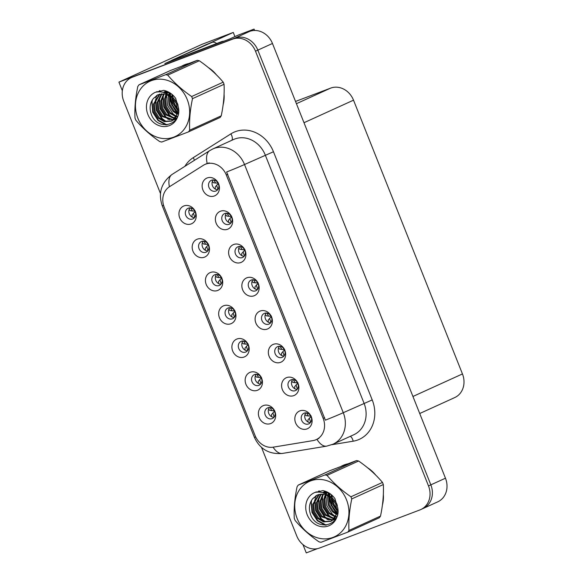 <?xml version="1.0" encoding="UTF-8"?>
<svg xmlns="http://www.w3.org/2000/svg" width="582" height="582" viewBox="0 0 582 582"><rect width="100%" height="100%" fill="white"/><g stroke="black" fill="none" stroke-linecap="round" stroke-linejoin="round"><path stroke-width="0.87" d="M211.557 180.224A5.82 5.049 -114.5 0 0 211.295 180.333A5.82 5.049 -114.5 0 0 209.04 187.571A5.82 5.049 -114.5 0 0 215.857 191.034A5.82 5.049 -114.5 0 0 216.118 190.925A5.82 5.049 -114.5 0 0 218.366 183.686A5.82 5.049 -114.5 0 0 211.557 180.224M217.69 189.725A5.82 5.049 65.5 0 1 212.619 186.124A5.82 5.049 65.5 0 1 213.23 179.933M207.192 177.947A9.698 8.417 -114.5 0 0 202.907 189.95A9.698 8.417 -114.5 0 0 214.365 195.967A9.698 8.417 -114.5 0 0 218.657 183.97A9.698 8.417 -114.5 0 0 207.192 177.947M214.845 274.726A5.82 5.049 -114.5 0 0 214.583 274.835A5.82 5.049 -114.5 0 0 212.335 282.074A5.82 5.049 -114.5 0 0 219.145 285.536A5.82 5.049 -114.5 0 0 219.407 285.427A5.82 5.049 -114.5 0 0 221.655 278.189A5.82 5.049 -114.5 0 0 214.845 274.726M220.978 284.227A5.82 5.049 65.5 0 1 215.907 280.626A5.82 5.049 65.5 0 1 216.519 274.435M210.488 272.456A9.698 8.417 -114.5 0 0 206.195 284.452A9.698 8.417 -114.5 0 0 217.653 290.476A9.698 8.417 -114.5 0 0 221.946 278.472A9.698 8.417 -114.5 0 0 210.488 272.456M201.605 241.45A5.82 5.049 -114.5 0 0 201.343 241.559A5.82 5.049 -114.5 0 0 199.095 248.805A5.82 5.049 -114.5 0 0 205.904 252.261A5.82 5.049 -114.5 0 0 206.166 252.159A5.82 5.049 -114.5 0 0 208.414 244.913A5.82 5.049 -114.5 0 0 201.605 241.45M207.738 250.958A5.82 5.049 65.5 0 1 202.667 247.35A5.82 5.049 65.5 0 1 203.278 241.166M197.247 239.18A9.698 8.417 -114.5 0 0 192.955 251.177A9.698 8.417 -114.5 0 0 204.413 257.2A9.698 8.417 -114.5 0 0 208.705 245.204A9.698 8.417 -114.5 0 0 197.247 239.18M254.567 374.546A5.82 5.049 -114.5 0 0 254.305 374.655A5.82 5.049 -114.5 0 0 252.057 381.901A5.82 5.049 -114.5 0 0 258.874 385.364A5.82 5.049 -114.5 0 0 259.128 385.255A5.82 5.049 -114.5 0 0 261.383 378.009A5.82 5.049 -114.5 0 0 254.567 374.546M260.707 384.055A5.82 5.049 65.5 0 1 255.636 380.453A5.82 5.049 65.5 0 1 256.247 374.262M250.209 372.276A9.698 8.417 -114.5 0 0 245.924 384.273A9.698 8.417 -114.5 0 0 257.382 390.296A9.698 8.417 -114.5 0 0 261.667 378.3A9.698 8.417 -114.5 0 0 250.209 372.276M264.519 313.32A5.82 5.049 -114.5 0 0 264.257 313.429A5.82 5.049 -114.5 0 0 262.009 320.667A5.82 5.049 -114.5 0 0 268.826 324.13A5.82 5.049 -114.5 0 0 269.08 324.021A5.82 5.049 -114.5 0 0 271.336 316.783A5.82 5.049 -114.5 0 0 264.519 313.32M270.652 322.821A5.82 5.049 65.5 0 1 265.581 319.22A5.82 5.049 65.5 0 1 266.2 313.029M260.161 311.043A9.698 8.417 -114.5 0 0 255.876 323.046A9.698 8.417 -114.5 0 0 267.334 329.063A9.698 8.417 -114.5 0 0 271.619 317.066A9.698 8.417 -114.5 0 0 260.161 311.043M291 379.864A5.82 5.049 -114.5 0 0 290.745 379.973A5.82 5.049 -114.5 0 0 288.49 387.219A5.82 5.049 -114.5 0 0 295.307 390.675A5.82 5.049 -114.5 0 0 295.569 390.573A5.82 5.049 -114.5 0 0 297.817 383.327A5.82 5.049 -114.5 0 0 291 379.864M297.14 389.373A5.82 5.049 65.5 0 1 292.069 385.764A5.82 5.049 65.5 0 1 292.681 379.58M286.642 377.594A9.698 8.417 -114.5 0 0 282.357 389.591A9.698 8.417 -114.5 0 0 293.815 395.614A9.698 8.417 -114.5 0 0 298.1 383.618A9.698 8.417 -114.5 0 0 286.642 377.594M188.364 208.181A5.82 5.049 -114.5 0 0 188.102 208.283A5.82 5.049 -114.5 0 0 185.847 215.529A5.82 5.049 -114.5 0 0 192.664 218.992A5.82 5.049 -114.5 0 0 192.926 218.883A5.82 5.049 -114.5 0 0 195.174 211.637A5.82 5.049 -114.5 0 0 188.364 208.181M194.497 217.683A5.82 5.049 65.5 0 1 189.426 214.081A5.82 5.049 65.5 0 1 190.038 207.89M183.999 205.904A9.698 8.417 -114.5 0 0 179.714 217.908A9.698 8.417 -114.5 0 0 191.172 223.925A9.698 8.417 -114.5 0 0 195.457 211.928A9.698 8.417 -114.5 0 0 183.999 205.904M251.279 280.044A5.82 5.049 -114.5 0 0 251.017 280.153A5.82 5.049 -114.5 0 0 248.769 287.392A5.82 5.049 -114.5 0 0 255.578 290.855A5.82 5.049 -114.5 0 0 255.84 290.745A5.82 5.049 -114.5 0 0 258.095 283.507A5.82 5.049 -114.5 0 0 251.279 280.044M257.411 289.545A5.82 5.049 65.5 0 1 252.341 285.944A5.82 5.049 65.5 0 1 252.959 279.753M246.921 277.774A9.698 8.417 -114.5 0 0 242.629 289.771A9.698 8.417 -114.5 0 0 254.087 295.787A9.698 8.417 -114.5 0 0 258.379 283.79A9.698 8.417 -114.5 0 0 246.921 277.774M224.798 213.492A5.82 5.049 -114.5 0 0 224.536 213.601A5.82 5.049 -114.5 0 0 222.288 220.847A5.82 5.049 -114.5 0 0 229.097 224.31A5.82 5.049 -114.5 0 0 229.359 224.201A5.82 5.049 -114.5 0 0 231.607 216.955A5.82 5.049 -114.5 0 0 224.798 213.492M230.93 223.001A5.82 5.049 65.5 0 1 225.86 219.392A5.82 5.049 65.5 0 1 226.471 213.208M220.44 211.222A9.698 8.417 -114.5 0 0 216.148 223.219A9.698 8.417 -114.5 0 0 227.606 229.243A9.698 8.417 -114.5 0 0 231.898 217.246A9.698 8.417 -114.5 0 0 220.44 211.222M238.038 246.768A5.82 5.049 -114.5 0 0 237.776 246.877A5.82 5.049 -114.5 0 0 235.528 254.116A5.82 5.049 -114.5 0 0 242.338 257.579A5.82 5.049 -114.5 0 0 242.599 257.47A5.82 5.049 -114.5 0 0 244.847 250.231A5.82 5.049 -114.5 0 0 238.038 246.768M244.171 256.269A5.82 5.049 65.5 0 1 239.1 252.668A5.82 5.049 65.5 0 1 239.711 246.484M233.68 244.498A9.698 8.417 -114.5 0 0 229.388 256.495A9.698 8.417 -114.5 0 0 240.846 262.518A9.698 8.417 -114.5 0 0 245.138 250.515A9.698 8.417 -114.5 0 0 233.68 244.498M241.326 341.278A5.82 5.049 -114.5 0 0 241.064 341.387A5.82 5.049 -114.5 0 0 238.816 348.625A5.82 5.049 -114.5 0 0 245.626 352.088A5.82 5.049 -114.5 0 0 245.888 351.979A5.82 5.049 -114.5 0 0 248.143 344.74A5.82 5.049 -114.5 0 0 241.326 341.278M247.459 350.779A5.82 5.049 65.5 0 1 242.388 347.178A5.82 5.049 65.5 0 1 243.007 340.987M236.969 339A9.698 8.417 -114.5 0 0 232.676 351.004A9.698 8.417 -114.5 0 0 244.142 357.021A9.698 8.417 -114.5 0 0 248.427 345.024A9.698 8.417 -114.5 0 0 236.969 339M228.086 308.002A5.82 5.049 -114.5 0 0 227.824 308.111A5.82 5.049 -114.5 0 0 225.576 315.349A5.82 5.049 -114.5 0 0 232.385 318.812A5.82 5.049 -114.5 0 0 232.647 318.703A5.82 5.049 -114.5 0 0 234.902 311.465A5.82 5.049 -114.5 0 0 228.086 308.002M234.219 317.503A5.82 5.049 65.5 0 1 229.148 313.902A5.82 5.049 65.5 0 1 229.766 307.711M223.728 305.732A9.698 8.417 -114.5 0 0 219.436 317.728A9.698 8.417 -114.5 0 0 230.894 323.745A9.698 8.417 -114.5 0 0 235.186 311.748A9.698 8.417 -114.5 0 0 223.728 305.732M304.248 413.14A5.82 5.049 -114.5 0 0 303.986 413.249A5.82 5.049 -114.5 0 0 301.731 420.488A5.82 5.049 -114.5 0 0 308.547 423.951A5.82 5.049 -114.5 0 0 308.809 423.842A5.82 5.049 -114.5 0 0 311.057 416.603A5.82 5.049 -114.5 0 0 304.248 413.14M310.381 422.641A5.82 5.049 65.5 0 1 305.31 419.04A5.82 5.049 65.5 0 1 305.921 412.849M299.883 410.87A9.698 8.417 -114.5 0 0 295.598 422.867A9.698 8.417 -114.5 0 0 307.056 428.89A9.698 8.417 -114.5 0 0 311.341 416.887A9.698 8.417 -114.5 0 0 299.883 410.87M277.76 346.596A5.82 5.049 -114.5 0 0 277.498 346.705A5.82 5.049 -114.5 0 0 275.25 353.943A5.82 5.049 -114.5 0 0 282.066 357.406A5.82 5.049 -114.5 0 0 282.321 357.297A5.82 5.049 -114.5 0 0 284.576 350.051A5.82 5.049 -114.5 0 0 277.76 346.596M283.9 356.097A5.82 5.049 65.5 0 1 278.829 352.496A5.82 5.049 65.5 0 1 279.44 346.305M273.402 344.318A9.698 8.417 -114.5 0 0 269.117 356.322A9.698 8.417 -114.5 0 0 280.575 362.339A9.698 8.417 -114.5 0 0 284.86 350.342A9.698 8.417 -114.5 0 0 273.402 344.318M267.807 407.822A5.82 5.049 -114.5 0 0 267.553 407.931A5.82 5.049 -114.5 0 0 265.297 415.17A5.82 5.049 -114.5 0 0 272.114 418.633A5.82 5.049 -114.5 0 0 272.376 418.523A5.82 5.049 -114.5 0 0 274.624 411.285A5.82 5.049 -114.5 0 0 267.807 407.822M273.947 417.323A5.82 5.049 65.5 0 1 268.877 413.722A5.82 5.049 65.5 0 1 269.488 407.538M263.45 405.552A9.698 8.417 -114.5 0 0 259.165 417.549A9.698 8.417 -114.5 0 0 270.623 423.572A9.698 8.417 -114.5 0 0 274.908 411.569A9.698 8.417 -114.5 0 0 263.45 405.552M205.686 164.139A17.46 15.154 -114.5 0 0 204.908 164.466A17.46 15.154 -114.5 0 0 203.322 165.324L169.537 186.684A17.46 15.154 -114.5 0 0 164.175 207.105L255.127 435.649A17.46 15.154 -114.5 0 0 273.191 447.172L312.883 440.632A17.46 15.154 -114.5 0 0 316.222 439.621A17.46 15.154 -114.5 0 0 323.163 418.349L226.311 174.978A17.46 15.154 -114.5 0 0 205.686 164.139M208.502 43.715L233.273 32.439L201.99 44.319L118.924 82.135L122.344 90.741M302.96 544.599L306.263 552.9L317.554 548.615M422.263 508.857A19.402 16.834 -114.5 0 0 423.129 508.493A19.402 16.834 -114.5 0 0 430.84 484.857L257.841 50.132A19.402 16.834 -114.5 0 0 234.924 38.092L118.924 82.135M254.61 30.468L254.065 29.1L238.002 35.196L229.81 38.929L164.83 63.598L171.654 60.492M441.287 499.567L440.247 500.389M261.507 447.383L296.747 535.949A19.402 16.834 -114.5 0 0 319.671 547.989L419.92 509.919A19.402 16.834 -114.5 0 0 420.786 509.563L437.751 501.837A19.402 16.834 -114.5 0 0 445.463 478.2L272.463 43.475A19.402 16.834 -114.5 0 0 249.547 31.435L245.873 32.832L254.065 29.1M295.532 101.443L330.598 88.129A19.402 16.834 65.5 0 1 353.514 100.169L462.457 373.935A19.402 16.834 65.5 0 1 454.753 397.564L419.724 413.511M233.273 32.439L234.924 36.601M188.328 63.627A31.042 26.939 -114.5 0 0 185.011 64.617A31.042 26.939 -114.5 0 0 183.621 65.199A31.042 26.939 -114.5 0 0 181.89 66.072M168.882 92.531A31.042 26.939 -114.5 0 0 169.035 94.153M169.318 96.095A31.042 26.939 -114.5 0 0 177.474 113.177M184.807 64.697A31.042 26.939 -114.5 0 0 183.395 65.497M347.607 463.883A31.042 26.939 -114.5 0 0 344.289 464.865A31.042 26.939 -114.5 0 0 342.9 465.447A31.042 26.939 -114.5 0 0 341.168 466.328M328.161 492.779A31.042 26.939 -114.5 0 0 328.313 494.402M328.604 496.344A31.042 26.939 -114.5 0 0 336.752 513.426M344.086 464.945A31.042 26.939 -114.5 0 0 342.674 465.753M226.609 171.996L325.367 420.168A22.633 0.626 -21.7 0 0 343.278 412.703A25.87 22.443 65.5 0 1 332.999 444.212L353.769 434.761A25.87 22.443 -114.5 0 0 364.048 403.246L265.283 155.074A25.87 22.443 -114.5 0 0 234.728 139.018A25.87 22.443 -114.5 0 0 233.571 139.498L212.808 148.956A25.87 22.443 65.5 0 1 213.965 148.475A25.87 22.443 65.5 0 1 244.52 164.524A22.633 0.626 158.3 0 1 226.609 171.996M206.465 163.76L209.265 162.88M423.129 508.493A19.402 16.834 -114.5 0 0 430.84 484.857L257.841 50.132A19.402 16.834 -114.5 0 0 234.924 38.092L134.668 76.155A19.402 16.834 -114.5 0 0 133.802 76.518L131.459 77.581A19.402 16.834 -114.5 0 0 123.748 101.217L160.472 193.486M223.146 104.695A31.042 26.939 -114.5 0 0 224.07 94.153M216.424 74.831A31.042 26.939 -114.5 0 0 208.269 67.497M382.425 504.95A31.042 26.939 -114.5 0 0 383.349 494.409M375.703 475.079A31.042 26.939 -114.5 0 0 367.548 467.746M420.786 509.563A19.402 16.834 -114.5 0 0 428.498 485.926L255.498 51.194A19.402 16.834 -114.5 0 0 232.582 39.154L132.325 77.224A19.402 16.834 -114.5 0 0 131.459 77.581M270.07 407.582L271.867 410.645L273.605 410.688L273.758 409.815M271.75 410.623L269.728 410.354L268.571 409.19M274.98 412.383L273.998 411.692L271.503 414.595L271.539 416.661M272.914 412.944L274.173 417.032M274.573 410.456L273.605 410.688M273.998 411.692L274.835 411.11M310.199 415.133L310.039 416.006L308.3 415.963L306.525 412.9M308.162 415.934L306.161 415.664L305.004 414.508M310.613 422.336L309.348 418.269L310.439 417.01L311.414 417.694M307.943 419.913L309.348 418.269L307.943 419.913L307.973 421.979M310.039 416.006L311.006 415.774M311.268 416.428L310.439 417.01M256.829 374.306L258.626 377.369L260.358 377.412L260.518 376.539M258.51 377.347L256.487 377.078L255.331 375.914M261.74 379.108L260.758 378.424L258.262 381.326L258.299 383.385M258.262 381.326L259.667 379.675L260.932 383.756M261.333 377.18L260.358 377.412M260.758 378.424L261.594 377.834M243.582 341.03L245.378 344.1L247.117 344.144L247.277 343.264M245.269 344.078L243.247 343.802L242.09 342.645M248.499 345.832L247.517 345.148L245.022 348.051L245.058 350.109M245.022 348.051L246.426 346.406L247.692 350.48M248.092 343.911L247.117 344.144M247.517 345.148L248.347 344.559M230.341 307.754L232.138 310.824L233.877 310.868L234.037 309.995M232.022 310.803L230.006 310.526L228.85 309.369M235.259 312.556L234.277 311.872L231.782 314.767L231.811 316.841M231.782 314.775L233.186 313.131L234.451 317.212M234.852 310.635L233.877 310.868M234.277 311.872L235.106 311.283M296.951 381.857L296.798 382.73L295.059 382.687L293.284 379.624M294.921 382.658L292.921 382.396L291.764 381.232M297.373 389.06L296.107 384.993L297.198 383.742L298.173 384.418M294.696 386.637L296.107 384.993L294.703 386.637L294.732 388.703M296.798 382.73L297.766 382.498M298.028 383.152L297.198 383.742M283.71 348.582L283.558 349.455L281.819 349.411L280.044 346.355M281.681 349.389L279.68 349.12L278.523 347.956M284.132 355.791L282.867 351.717L283.958 350.466L284.933 351.15M281.462 353.361L282.859 351.724L281.455 353.369L281.492 355.427M283.558 349.455L284.525 349.222M284.787 349.877L283.958 350.466M270.47 315.313L270.317 316.179L268.578 316.142L266.796 313.08M268.44 316.113L266.44 315.844L265.283 314.687M270.892 322.515L269.626 318.449L270.717 317.19L271.692 317.874M268.215 320.093L269.626 318.449L268.222 320.085L268.251 322.152M270.317 316.179L271.285 315.946M271.547 316.601L270.717 317.19M257.229 282.037L257.069 282.91L255.338 282.867L253.556 279.804M255.2 282.837L253.199 282.568L252.042 281.412M257.651 289.239L256.386 285.173L257.477 283.914L258.452 284.598M254.974 286.817L256.386 285.173L254.974 286.81L255.003 288.883M257.069 282.91L258.044 282.677M258.306 283.325L257.477 283.914M171.821 60.943A12.935 6.417 69.2 0 0 171.603 60.375L206.588 44.45A12.935 6.417 -110.8 0 1 206.777 44.37A12.935 6.417 -110.8 0 1 206.974 44.305M171.603 60.375L211.833 42.457A12.935 6.417 -110.8 0 1 212.023 42.377A12.935 6.417 -110.8 0 1 216.642 43.497M175.284 59.626A12.935 11.225 -114.5 0 0 175.204 59.451L218.243 43.112A12.935 11.225 65.5 0 1 220.127 42.602M223.91 41.169A12.935 11.225 -114.5 0 0 221.167 41.78L175.204 59.451M211.062 69.847A30.715 26.656 65.5 0 1 213.725 72.241M223.859 97.914A30.715 26.656 65.5 0 1 223.583 101.035M185.469 64.711L186.095 64.427A30.715 26.656 65.5 0 1 187.469 63.853A30.715 26.656 65.5 0 1 187.615 63.794M177.546 112.828A30.715 26.656 65.5 0 1 169.558 95.797M169.26 93.571A30.715 26.656 65.5 0 1 169.173 92.589M370.341 470.096A30.715 26.656 65.5 0 1 373.004 472.489M383.138 498.163A30.715 26.656 65.5 0 1 382.861 501.291M344.748 464.96L345.381 464.676A30.715 26.656 65.5 0 1 346.748 464.101A30.715 26.656 65.5 0 1 346.894 464.05M336.825 513.077A30.715 26.656 65.5 0 1 328.837 496.053M328.539 493.827A30.715 26.656 65.5 0 1 328.452 492.845M137.883 118.262A30.395 26.372 -114.5 0 0 173.785 137.119A30.395 26.372 -114.5 0 0 187.222 99.522A30.395 26.372 -114.5 0 0 151.32 80.665A30.395 26.372 -114.5 0 0 137.883 118.262M135.395 119.114A34.92 30.3 -114.5 0 0 135.832 120.176C142.415 127.982 150.382 135.119 159.73 141.579A34.92 30.3 -114.5 0 0 161.76 142.03L188.481 131.888A34.92 30.3 -114.5 0 0 189.667 130.215L221.233 115.84C223.583 104.724 224.528 94.204 224.055 84.288A34.92 30.3 -114.5 0 0 223.648 83.219A34.92 30.3 -114.5 0 0 223.212 82.164C216.693 74.416 208.727 67.279 199.313 60.761A34.92 30.3 -114.5 0 0 197.276 60.31L170.562 70.451L138.996 84.819A34.92 30.3 -114.5 0 0 137.81 86.492C135.446 97.703 134.507 108.216 134.988 118.044A34.92 30.3 -114.5 0 0 135.395 119.114M224.055 84.288L192.489 98.664C190.132 109.78 189.194 120.299 189.667 130.215M192.489 98.664A34.92 30.3 -114.5 0 0 192.082 97.594A34.92 30.3 -114.5 0 0 191.645 96.532L223.212 82.164M188.481 131.888L220.047 117.513A34.92 30.3 -114.5 0 0 221.233 115.84M175.742 98.547L176.448 101.486M172.17 94.524L171.901 96.408M171.843 97.521L172.789 103.327L177.794 110.595M172.912 95.193L172.774 97.099M172.81 98.409L173.712 102.905L177.786 109.343M168.671 95.295L168.256 97.405L169.071 105.022L173.101 111.417L177.204 114.218M170.002 95.208L170.228 93.062L169.566 94.99M169.398 95.703L170.002 104.6L174.033 110.995L177.415 113.454M167.216 92.291L166.394 93.542M166.023 94.226L164.539 99.093L165.353 106.71L169.384 113.104L176.113 116.749M168.154 91.861L163.324 92.4M167.805 92.349L166.939 93.818M166.656 94.422L165.47 98.671L166.285 106.288L170.315 112.682L176.411 116.189M166.43 91.119L165.383 91.949M164.982 92.305L164.524 92.771M163.651 93.797L160.828 100.788L161.643 108.405L165.674 114.8L174.731 118.655M166.678 91.214L165.914 91.883M165.528 92.269L164.939 92.924M164.219 93.855L161.752 100.366L162.567 107.976L166.597 114.378L175.102 118.226M166.306 91.076L163.346 92.392M161.476 93.804L157.111 102.476L157.926 110.093L161.956 116.487L173.145 120.088M166.161 91.025L164.699 91.672M165.164 91.469L163.84 92.254M162 93.767L158.042 102.054L158.857 109.671L162.887 116.065L173.56 119.768M169.704 92.72L163.673 92.502M159.461 94.189L153.393 104.171L154.208 111.78L158.239 118.182L164.32 121.682L171.377 121.121L175.91 117.091L177.786 110.849L176.353 103.516L171.697 97.398L164.939 93.971L157.918 94.764L153.241 98.7C150.098 102.927 149.334 107.765 150.949 113.214C156.522 132.267 182.872 125.588 178.296 106.972L175.553 98.213C172.388 93.949 168.438 91.338 163.702 90.356L155.561 92.232A18.071 15.678 -114.5 0 0 147.886 114.458A18.071 15.678 -114.5 0 0 167.645 126.17A18.071 15.678 -114.5 0 0 178.296 106.972M159.948 94.066L154.325 103.742L155.139 111.358L159.17 117.753L165.252 121.252L171.835 120.896M178.077 105.24L177.284 103.094L172.628 96.983L167.645 94.204M158.042 94.706L153.459 98.409M176.717 116.851L177.306 116.924M177.037 116.327L177.517 116.415M175.284 118.626L176.542 118.459M175.662 118.226L176.717 118.161M173.647 119.957L176.397 118.713M174.076 119.659L175.553 119.208M175.095 119.426L176.302 118.874M171.377 121.121L172.308 120.7L178.485 112.348M155.561 92.232C161.563 91.039 166.939 92.764 171.697 97.398M199.313 60.761L167.747 75.129A34.92 30.3 -114.5 0 0 165.717 74.678L197.276 60.31M167.747 75.129C174.265 82.877 182.231 90.014 191.645 96.532M138.996 84.819L165.717 74.678M170.621 93.324L170.446 95.455M170.439 96.386L172.265 104.891L177.634 112.333M163.498 95.004L163.149 97.056L164.299 106.921L169.638 115.192L173.494 118.051M159.781 96.692L159.432 98.744L160.588 108.608L165.921 116.887L169.784 119.739M159.912 90.617L158.959 91.832M157.089 95.208L156.485 96.838M156.071 98.387L155.721 100.439L156.871 110.304L162.203 118.575L166.066 121.434M156.864 91.578L156.412 92.065M152.411 99.835L152.004 102.126L153.161 111.991L158.493 120.27L167.012 124.897M169.973 96.066L171.69 104.847L177.539 112.864M166.517 94.742L167.551 105.437L172.883 113.716L175.829 116.022M162.8 96.43L163.84 107.132L169.173 115.403L172.112 117.71M159.082 98.125L160.123 108.819L165.455 117.098L168.394 119.405M159.57 90.69L158.646 91.84M156.58 95.521L155.831 97.711M155.372 99.813L156.405 110.515L161.745 118.786L164.684 121.092M151.749 100.97L152.695 112.202L158.028 120.481L165.943 124.963M297.162 518.511A30.395 26.372 -114.5 0 0 333.071 537.375A30.395 26.372 -114.5 0 0 346.501 499.778A30.395 26.372 -114.5 0 0 310.599 480.914A30.395 26.372 -114.5 0 0 297.162 518.511M294.674 519.37A34.92 30.3 -114.5 0 0 295.11 520.424C301.694 528.238 309.66 535.367 319.009 541.835A34.92 30.3 -114.5 0 0 321.038 542.286L347.76 532.137A34.92 30.3 -114.5 0 0 348.945 530.464L380.512 516.096C382.861 504.972 383.807 494.46 383.334 484.544A34.92 30.3 -114.5 0 0 382.927 483.475A34.92 30.3 -114.5 0 0 382.49 482.42C375.972 474.665 368.006 467.528 358.592 461.009A34.92 30.3 -114.5 0 0 356.562 460.558L329.841 470.707L298.275 485.075A34.92 30.3 -114.5 0 0 297.089 486.748C294.725 497.952 293.786 508.472 294.266 518.3A34.92 30.3 -114.5 0 0 294.674 519.37M383.334 484.544L351.768 498.912C349.418 510.028 348.473 520.548 348.945 530.464M351.768 498.912A34.92 30.3 -114.5 0 0 351.361 497.843A34.92 30.3 -114.5 0 0 350.924 496.788L382.49 482.42M347.76 532.137L379.326 517.769A34.92 30.3 -114.5 0 0 380.512 516.096M335.021 498.796L335.727 501.742M331.449 494.773L331.18 496.657M331.122 497.777L332.067 503.583L337.08 510.851M332.191 495.442L332.053 497.355M332.089 498.658L332.991 503.161L337.065 509.592M327.95 495.544L327.535 497.654L328.35 505.271L332.38 511.665L336.483 514.473M329.281 495.464L329.507 493.31L328.852 495.246M328.677 495.951L329.281 504.849L333.311 511.243L336.694 513.702M326.495 492.547L325.673 493.798M325.302 494.482L323.818 499.349L324.632 506.966L328.663 513.36L335.392 517.005M325.585 491.324L322.624 492.648L327.426 492.125M327.084 492.605L326.218 494.074M325.935 494.678L324.749 498.927L325.564 506.536L329.594 512.938L335.69 516.438M325.709 491.368L324.661 492.197M324.261 492.561L323.803 493.019M322.93 494.045L320.107 501.037L320.922 508.653L324.952 515.048L334.01 518.904M325.956 491.463L325.192 492.139M324.807 492.518L324.218 493.172M323.497 494.111L321.031 500.615L321.846 508.232L325.876 514.626L334.381 518.475M320.755 494.06L316.39 502.732L317.205 510.341L321.235 516.743L332.424 520.337M325.44 491.273L323.978 491.928M324.443 491.725L323.119 492.503M321.279 494.016L317.321 502.302L318.136 509.919L322.166 516.314L332.839 520.017M328.983 492.976L322.952 492.75M318.74 494.445L312.68 504.419L313.494 512.036L317.525 518.431L323.607 521.93L330.656 521.37L335.188 517.34L337.065 511.105L335.632 503.772L330.976 497.654L324.218 494.22L317.197 495.013L312.519 498.956C309.377 503.183 308.62 508.021 310.228 513.47C315.8 532.515 342.151 525.837 337.575 507.22L334.832 498.461C331.667 494.205 327.717 491.586 322.981 490.611L314.84 492.488A18.071 15.678 -114.5 0 0 307.172 514.714A18.071 15.678 -114.5 0 0 326.931 526.419A18.071 15.678 -114.5 0 0 337.575 507.22M319.227 494.314L313.603 503.997L314.418 511.614L318.449 518.009L324.53 521.508L331.114 521.145M337.356 505.489L336.563 503.35L331.915 497.232L326.924 494.46M317.321 494.955L312.738 498.658M335.996 517.107L336.585 517.172M336.316 516.576L336.796 516.663M334.563 518.882L335.829 518.715M334.941 518.482L335.996 518.409M332.926 520.206L335.676 518.962M333.355 519.915L334.832 519.457M334.374 519.682L335.581 519.122M330.656 521.37L331.587 520.948L337.764 512.596M314.84 492.488C320.842 491.295 326.218 493.019 330.976 497.654M358.592 461.009L327.026 475.378A34.92 30.3 -114.5 0 0 324.996 474.927L356.562 460.558M327.026 475.378C333.544 483.133 341.51 490.27 350.924 496.788M298.275 485.075L324.996 474.927M329.899 493.58L329.725 495.711M329.718 496.642L331.544 505.14L336.913 512.582M322.777 495.253L322.428 497.304L323.585 507.169L328.917 515.448L332.773 518.3M319.067 496.948L318.71 499L319.867 508.864L325.2 517.136L329.063 519.995M319.191 490.873L318.245 492.088M316.368 495.464L315.764 497.086M315.349 498.636L315 500.687L316.15 510.552L321.49 518.831L325.345 521.683M316.142 491.826L315.691 492.314M311.69 500.091L311.283 502.382L312.439 512.24L317.772 520.519L326.291 525.146M329.252 496.315L330.969 505.096L336.818 513.113M325.796 494.991L326.829 505.693L332.169 513.964L335.108 516.27M322.079 496.686L323.119 507.38L328.452 515.659L331.391 517.965M318.361 498.374L319.402 509.075L324.734 517.347L327.673 519.653M318.849 490.946L317.925 492.096M315.859 495.777L315.109 497.959M314.651 500.069L315.684 510.763L321.024 519.042L323.963 521.348M311.028 501.226L311.974 512.451L317.306 520.73L325.222 525.219M217.101 274.486L218.897 277.549L220.636 277.592L220.796 276.719M218.781 277.527L216.766 277.25L215.602 276.094M222.018 279.287L221.036 278.596L218.541 281.499L218.57 283.565M219.952 279.847L221.211 283.936M221.611 277.359L220.636 277.592M221.036 278.596L221.866 278.007M203.86 241.21L205.657 244.273L207.396 244.316L207.556 243.443M205.541 244.251L203.525 243.982L202.361 242.818M208.778 246.011L207.796 245.32L205.3 248.223L205.33 250.289M205.3 248.223L206.705 246.579L207.963 250.66M208.363 244.084L207.396 244.316M207.796 245.32L208.625 244.738M190.62 207.934L192.416 211.004L194.155 211.048L194.308 210.167M192.3 210.975L190.278 210.706L189.121 209.549M195.53 212.736L194.555 212.052L192.053 214.954L192.089 217.013M192.053 214.954L193.464 213.303L194.723 217.384M195.123 210.815L194.155 211.048M194.555 212.052L195.385 211.462M243.989 248.761L243.829 249.634L242.09 249.591L240.315 246.528M241.952 249.562L239.959 249.3L238.795 248.136M244.411 255.964L243.145 251.89L244.229 250.638L245.211 251.322M241.734 253.541L243.145 251.897L241.734 253.541L241.763 255.607M243.829 249.634L244.804 249.402M245.066 250.056L244.229 250.638M230.748 215.486L230.588 216.358L228.85 216.315L227.075 213.252M228.711 216.293L226.718 216.024L225.554 214.86M231.17 222.688L229.905 218.614L230.989 217.37L231.971 218.046M228.493 220.265L229.905 218.621L228.493 220.265L228.522 222.331M230.588 216.358L231.563 216.126M231.818 216.78L230.989 217.37M217.508 182.217L217.348 183.083L215.609 183.039L213.834 179.984M215.471 183.017L213.478 182.748L212.314 181.584M217.93 189.419L216.664 185.345L217.748 184.094L218.723 184.778M216.657 185.352L215.253 186.989L215.282 189.055M217.348 183.083L218.323 182.85M218.577 183.505L217.748 184.094M249.547 31.435L232.582 39.154M272.463 43.475L255.498 51.194M445.463 478.2L428.498 485.926M462.457 373.935L412.944 396.473M353.514 100.169L304 122.715M330.598 88.129L296.427 103.691M323.163 418.349L324.618 417.687M226.311 174.978L227.773 174.316M372.218 399.921L343.278 412.703L244.52 164.524L273.46 151.749L372.218 399.921A32.337 28.06 65.5 0 1 357.93 439.919A32.337 28.06 65.5 0 1 353.187 441.192L331.842 444.706M212.808 148.956L209.796 150.585A22.633 11.167 57.7 0 0 207.177 163.462M255.731 437.024A22.633 0.626 158.3 0 1 254.399 437.322L162.211 205.672A22.633 0.626 -21.7 0 0 163.578 205.359M273.096 447.187A22.633 10.949 80.6 0 0 282.452 453.422C269.248 454.549 259.899 449.188 254.399 437.322M162.211 205.672C158.006 192.969 161.316 182.544 172.141 174.389A22.633 11.167 57.7 0 0 169.413 186.764M316.95 439.286A22.633 10.949 80.6 0 0 326.684 446.139L282.452 453.422M184.901 166.321A32.337 28.06 65.5 0 1 193.231 157.671L230.887 133.867A32.337 28.06 65.5 0 1 273.46 151.749M132.325 77.224L134.668 76.155M193.231 157.671A6.467 3.194 -122.3 0 1 194.388 160.319M230.887 133.867A6.467 3.194 -122.3 0 1 231.825 140.298M350.306 436.34A6.467 3.128 -99.4 0 1 353.187 441.192M221.167 41.78L218.243 43.112M206.588 44.45L211.833 42.457M177.765 109.001A27.805 24.131 65.5 0 1 172.839 98.845M172.046 95.186A27.805 24.131 65.5 0 1 171.923 94.32M337.043 509.257A27.805 24.131 65.5 0 1 332.118 499.094M331.325 495.435A27.805 24.131 65.5 0 1 331.202 494.569M204.908 164.466L206.508 163.738M316.222 439.621L318.929 438.392M326.684 446.139L332.999 444.212M209.796 150.585L172.141 174.389M269.728 410.354L271.867 410.645M271.503 414.595L272.914 412.951M306.161 415.672L308.3 415.963M256.487 377.078L258.619 377.376M243.247 343.802L245.378 344.1M230.006 310.526L232.138 310.824M292.921 382.396L295.059 382.687M279.68 349.12L281.819 349.411M266.44 315.844L268.578 316.142M253.199 282.568L255.338 282.867M212.023 42.377L206.777 44.37M216.766 277.258L218.897 277.549M218.541 281.499L219.945 279.855M203.525 243.982L205.657 244.28M190.278 210.706L192.416 211.004M239.959 249.3L242.09 249.591M226.718 216.024L228.85 216.315M213.478 182.748L215.609 183.039M216.664 185.345L215.253 186.997"/></g></svg>
